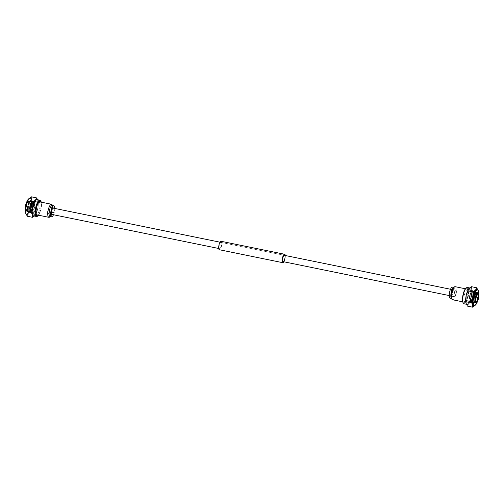 <?xml version="1.0" encoding="UTF-8"?>
<svg xmlns="http://www.w3.org/2000/svg" width="504" height="504" viewBox="0 0 504 504"><rect width="100%" height="100%" fill="white"/><g stroke="black" fill="none" stroke-linecap="round" stroke-linejoin="round"><path stroke-width="0.38" stroke-dasharray="2.52 1.89" d="M456.145 293.75A3.219 1.002 101.5 0 0 455.818 290.336A3.219 1.002 101.5 0 0 454.205 293.227A3.219 1.002 101.5 0 0 454.526 296.642A3.219 1.002 101.5 0 0 456.145 293.75M49.795 210.773A3.219 1.002 101.5 0 0 49.474 207.358A3.219 1.002 101.5 0 0 47.855 210.25A3.219 1.002 101.5 0 0 48.182 213.664A3.219 1.002 101.5 0 0 49.795 210.773M454.142 293.208A3.408 1.065 101.5 0 0 454.488 296.831A3.408 1.065 101.5 0 0 456.202 293.769A3.408 1.065 101.5 0 0 455.855 290.147A3.408 1.065 101.5 0 0 454.142 293.208M452.321 292.975A3.408 1.065 -78.5 0 1 450.608 296.037A3.408 1.065 -78.5 0 1 450.267 292.414A3.408 1.065 -78.5 0 1 451.975 289.353A3.408 1.065 -78.5 0 1 452.321 292.975M473.483 297.158A3.276 1.021 101.5 0 0 473.817 300.642A3.276 1.021 101.5 0 0 475.455 297.7A3.276 1.021 101.5 0 0 475.127 294.223A3.276 1.021 101.5 0 0 473.483 297.158M478.372 293.542A4.983 1.556 -78.5 0 1 478.365 298.33A4.983 1.556 -78.5 0 1 476.538 302.539M475.644 291.86A5.695 1.777 -78.5 0 1 476.116 292.276A5.695 1.777 -78.5 0 1 476.185 297.896A5.695 1.777 -78.5 0 1 473.962 302.816A5.695 1.777 -78.5 0 1 473.294 302.998A5.695 1.777 -78.5 0 1 472.752 296.963A5.695 1.777 -78.5 0 1 475.644 291.86M475.486 291.608A5.909 1.84 -78.5 0 1 475.978 292.043A5.909 1.84 -78.5 0 1 476.047 297.87A5.909 1.84 -78.5 0 1 473.747 302.98A5.909 1.84 -78.5 0 1 473.086 303.175A5.909 1.84 -78.5 0 1 473.054 303.169A5.909 1.84 -78.5 0 1 472.475 296.963A5.909 1.84 -78.5 0 1 475.455 291.602A5.909 1.84 -78.5 0 1 475.486 291.608M473.987 297.448A5.695 1.777 -78.5 0 1 471.095 302.551A5.695 1.777 -78.5 0 1 470.623 302.135A5.695 1.777 -78.5 0 1 470.528 296.623A5.695 1.777 -78.5 0 1 472.777 291.596A5.695 1.777 -78.5 0 1 473.445 291.413A5.695 1.777 -78.5 0 1 473.987 297.448M474.251 297.505A5.909 1.84 -78.5 0 1 471.29 302.81A5.909 1.84 -78.5 0 1 471.253 302.803A5.909 1.84 -78.5 0 1 470.761 302.368A5.909 1.84 -78.5 0 1 470.667 296.654A5.909 1.84 -78.5 0 1 472.991 291.432A5.909 1.84 -78.5 0 1 473.653 291.236A5.909 1.84 -78.5 0 1 473.691 291.243A5.909 1.84 -78.5 0 1 474.251 297.505M472.469 291.104A5.802 1.808 -78.5 0 1 472.947 291.526A5.802 1.808 -78.5 0 1 473.017 297.253A5.802 1.808 -78.5 0 1 470.755 302.261A5.802 1.808 -78.5 0 1 470.075 302.45A5.802 1.808 -78.5 0 1 469.52 296.302A5.802 1.808 -78.5 0 1 472.469 291.104M471.845 290.096A6.659 2.079 -78.5 0 1 472.399 290.587A6.659 2.079 -78.5 0 1 472.475 297.158A6.659 2.079 -78.5 0 1 469.879 302.91A6.659 2.079 -78.5 0 1 469.136 303.137A6.659 2.079 -78.5 0 1 469.098 303.131A6.659 2.079 -78.5 0 1 468.449 296.132A6.659 2.079 -78.5 0 1 471.801 290.09A6.659 2.079 -78.5 0 1 471.845 290.096M450.198 298.229A5.638 1.758 101.5 0 0 453.014 293.051A5.638 1.758 101.5 0 0 452.453 287.179M453.373 287.683A5.638 1.758 -78.5 0 1 454.003 287.494A5.638 1.758 -78.5 0 1 454.035 287.5A5.638 1.758 101.5 0 1 454.583 293.429A5.638 1.758 101.5 0 1 451.741 298.544A5.638 1.758 101.5 0 1 451.71 298.538A5.638 1.758 -78.5 0 1 451.244 298.122M452.529 299.748A6.659 2.079 101.5 0 0 455.855 293.63A6.659 2.079 101.5 0 0 455.194 286.7M472.267 292.049A4.832 1.506 -78.5 0 1 472.739 297.127A4.832 1.506 -78.5 0 1 470.301 301.512A4.832 1.506 -78.5 0 1 470.276 301.505A4.832 1.506 101.5 0 1 469.804 296.428A4.832 1.506 101.5 0 1 472.235 292.043A4.832 1.506 101.5 0 1 472.267 292.049M471.303 301.713A4.832 1.506 -78.5 0 0 473.735 297.329A4.832 1.506 -78.5 0 0 473.269 292.251A4.832 1.506 101.5 0 0 473.237 292.244A4.832 1.506 101.5 0 0 470.805 296.629A4.832 1.506 101.5 0 0 471.271 301.707A4.832 1.506 -78.5 0 0 471.303 301.713L470.301 301.512M475.499 292.553A4.983 1.556 -78.5 0 1 475.984 297.788A4.983 1.556 -78.5 0 1 473.47 302.312A4.983 1.556 -78.5 0 1 473.445 302.305A4.983 1.556 101.5 0 1 472.96 297.07A4.983 1.556 101.5 0 1 475.467 292.547A4.983 1.556 101.5 0 1 475.499 292.553M478.8 295.25A7.894 2.463 -78.5 0 1 478.346 298.381A7.894 2.463 -78.5 0 1 477.597 301.134M477.975 290.121A8.322 2.596 -78.5 0 1 478.076 298.337A8.322 2.596 -78.5 0 1 474.831 305.531M471.53 286.707L471.599 289.34L473.099 292.263L471.36 296.969L471.051 301.972L468.531 303.899A8.593 2.678 -78.5 0 1 467 304.674A8.593 2.678 -78.5 0 1 465.942 303.194A8.593 2.678 -78.5 0 1 465.866 302.891A8.593 2.678 -78.5 0 1 465.854 302.854M466.074 288.105A7.894 2.463 -78.5 0 1 467 287.847A7.894 2.463 -78.5 0 1 467.75 296.22A7.894 2.463 -78.5 0 1 463.743 303.295A7.894 2.463 -78.5 0 1 463.088 302.715M467.485 287.513A8.322 2.596 -78.5 0 1 468.279 296.333A8.322 2.596 -78.5 0 1 464.159 303.817M463.932 302.4A6.98 2.174 101.5 0 0 464.751 302.173A6.98 2.174 101.5 0 0 467.473 296.144A6.98 2.174 101.5 0 0 467.391 289.252A6.98 2.174 101.5 0 0 466.811 288.742A6.98 2.174 101.5 0 0 463.264 294.998A6.98 2.174 101.5 0 0 463.932 302.4M464.909 301.726A6.124 1.909 101.5 0 0 464.946 301.732A6.124 1.909 101.5 0 0 465.627 301.524A6.124 1.909 101.5 0 0 468.014 296.239A6.124 1.909 101.5 0 0 467.939 290.197A6.124 1.909 101.5 0 0 467.435 289.743A6.124 1.909 101.5 0 0 467.397 289.737A6.124 1.909 101.5 0 0 464.316 295.294A6.124 1.909 101.5 0 0 464.909 301.726M473.363 302.683A5.368 1.676 101.5 0 0 473.993 302.507A5.368 1.676 101.5 0 0 476.091 297.87A5.368 1.676 101.5 0 0 476.022 292.572A5.368 1.676 101.5 0 0 475.574 292.175A5.368 1.676 101.5 0 0 472.853 296.988A5.368 1.676 101.5 0 0 473.363 302.683M473.609 302.513A5.153 1.606 101.5 0 0 473.64 302.52A5.153 1.606 101.5 0 0 474.214 302.35A5.153 1.606 101.5 0 0 476.223 297.896A5.153 1.606 101.5 0 0 476.16 292.805A5.153 1.606 101.5 0 0 475.732 292.427A5.153 1.606 101.5 0 0 475.7 292.421A5.153 1.606 101.5 0 0 473.105 297.095A5.153 1.606 101.5 0 0 473.609 302.513M477.578 292.975A5.368 1.676 -78.5 0 1 477.59 298.179A5.368 1.676 -78.5 0 1 475.581 302.747M477.168 292.893A5.153 1.606 -78.5 0 1 477.326 298.116A5.153 1.606 -78.5 0 1 475.178 302.658M478.063 290.272L478.195 290.688A8.593 2.678 101.5 0 0 478.05 290.247M471.051 301.972L476.223 303.024L474.957 305.43A8.593 2.678 101.5 0 0 475.127 305.248L475.448 304.844A8.593 2.678 -78.5 0 1 475.127 305.248M468.714 289L468.695 289.031A8.593 2.678 -78.5 0 1 468.695 289.031A8.593 2.678 -78.5 0 1 469.01 288.635A8.593 2.678 -78.5 0 1 471.599 289.34A8.593 2.678 -78.5 0 1 471.36 296.969A8.593 2.678 -78.5 0 1 468.531 303.899L467.441 306.117M473.099 292.263L478.264 293.322L477.962 298.318L476.223 303.024M478.264 293.322L478.277 290.991A8.593 2.678 -78.5 0 1 477.962 298.318A8.593 2.678 -78.5 0 1 475.448 304.844M474.352 302.469A5.153 1.606 -78.5 0 1 474.277 302.362A5.153 1.606 -78.5 0 1 474.195 297.373A5.153 1.606 -78.5 0 1 476.23 292.818A5.153 1.606 -78.5 0 1 476.337 292.748M473.243 303.427A6.124 1.909 -78.5 0 0 476.324 297.87A6.124 1.909 -78.5 0 0 475.732 291.438A6.124 1.909 101.5 0 0 475.694 291.432A6.124 1.909 101.5 0 0 472.613 296.988A6.124 1.909 101.5 0 0 473.206 303.421A6.124 1.909 -78.5 0 0 473.243 303.427L464.946 301.732M467.107 304.422A8.322 2.596 -78.5 0 0 471.297 296.869A8.322 2.596 -78.5 0 0 470.484 288.124A8.322 2.596 101.5 0 0 470.434 288.112A8.322 2.596 101.5 0 0 466.244 295.665A8.322 2.596 101.5 0 0 467.057 304.41A8.322 2.596 -78.5 0 0 467.107 304.422L466.345 304.265M477.086 289.472A8.322 2.596 -78.5 0 1 477.912 298.135A8.322 2.596 -78.5 0 1 473.754 305.777M285.264 255.509A4.309 1.342 -78.5 0 1 285.043 258.836A4.309 1.342 -78.5 0 1 283.979 261.815M221.117 241.296A4.309 1.342 -78.5 0 1 221.552 245.87A4.309 1.342 -78.5 0 1 219.391 249.738M221.224 245.782A3.219 1.002 -78.5 0 1 219.612 248.674A3.219 1.002 -78.5 0 1 219.284 245.253A3.219 1.002 -78.5 0 1 220.897 242.361A3.219 1.002 -78.5 0 1 221.224 245.782M220.021 242.185L284.388 255.326A3.219 1.002 -78.5 0 1 284.716 258.747M49.858 210.792A3.408 1.065 -78.5 0 1 48.145 213.853A3.408 1.065 -78.5 0 1 47.798 210.231A3.408 1.065 -78.5 0 1 49.512 207.169A3.408 1.065 -78.5 0 1 49.858 210.792M52.41 214.528A3.408 1.065 101.5 0 0 53.733 211.586A3.408 1.065 101.5 0 0 53.695 208.221M27.915 206.306A3.276 1.021 -78.5 0 1 26.277 209.248A3.276 1.021 -78.5 0 1 25.943 205.771A3.276 1.021 -78.5 0 1 27.588 202.828A3.276 1.021 -78.5 0 1 27.915 206.306M30.517 206.842A3.276 1.021 -78.5 0 1 28.873 209.777A3.276 1.021 -78.5 0 1 28.545 206.3A3.276 1.021 -78.5 0 1 30.183 203.358A3.276 1.021 -78.5 0 1 30.517 206.842M25.2 208.751A4.763 1.487 101.5 0 0 25.553 210.351A4.763 1.487 101.5 0 0 25.95 210.703A4.763 1.487 101.5 0 0 28.369 206.432A4.763 1.487 101.5 0 0 27.915 201.379A4.763 1.487 101.5 0 0 27.355 201.531A4.763 1.487 101.5 0 0 26.403 202.866M25.477 206.52A4.983 1.556 101.5 0 0 25.691 210.59A4.983 1.556 101.5 0 0 26.107 210.956A4.983 1.556 101.5 0 0 26.139 210.962A4.983 1.556 101.5 0 0 28.646 206.438A4.983 1.556 101.5 0 0 28.161 201.203A4.983 1.556 101.5 0 0 28.13 201.197A4.983 1.556 101.5 0 0 27.575 201.367A4.983 1.556 101.5 0 0 25.786 205.027M30.706 201.002A5.695 1.777 101.5 0 0 30.038 201.184A5.695 1.777 101.5 0 0 27.814 206.104A5.695 1.777 101.5 0 0 27.884 211.724A5.695 1.777 101.5 0 0 28.356 212.14A5.695 1.777 101.5 0 0 31.248 207.037A5.695 1.777 101.5 0 0 30.706 201.002M30.946 200.831A5.909 1.84 101.5 0 0 30.914 200.825A5.909 1.84 101.5 0 0 30.253 201.02A5.909 1.84 101.5 0 0 27.953 206.13A5.909 1.84 101.5 0 0 28.022 211.957A5.909 1.84 101.5 0 0 28.514 212.392A5.909 1.84 101.5 0 0 28.545 212.398A5.909 1.84 101.5 0 0 31.525 207.037A5.909 1.84 101.5 0 0 30.946 200.831M30.013 206.552A5.695 1.777 101.5 0 0 30.555 212.587A5.695 1.777 101.5 0 0 31.223 212.404A5.695 1.777 101.5 0 0 33.472 207.377A5.695 1.777 101.5 0 0 33.377 201.865A5.695 1.777 101.5 0 0 32.905 201.449A5.695 1.777 101.5 0 0 30.013 206.552M29.749 206.495A5.909 1.84 101.5 0 0 30.309 212.757A5.909 1.84 101.5 0 0 30.347 212.764A5.909 1.84 101.5 0 0 31.009 212.568A5.909 1.84 101.5 0 0 33.333 207.346A5.909 1.84 101.5 0 0 33.239 201.632A5.909 1.84 101.5 0 0 32.747 201.197A5.909 1.84 101.5 0 0 32.71 201.191A5.909 1.84 101.5 0 0 29.749 206.495M33.925 201.55A5.802 1.808 101.5 0 0 33.245 201.739A5.802 1.808 101.5 0 0 30.983 206.747A5.802 1.808 101.5 0 0 31.053 212.474A5.802 1.808 101.5 0 0 31.531 212.896A5.802 1.808 101.5 0 0 34.48 207.698A5.802 1.808 101.5 0 0 33.925 201.55M34.902 200.869A6.659 2.079 101.5 0 0 34.864 200.863A6.659 2.079 101.5 0 0 34.121 201.09A6.659 2.079 101.5 0 0 31.525 206.842A6.659 2.079 101.5 0 0 31.601 213.412A6.659 2.079 101.5 0 0 32.155 213.904A6.659 2.079 101.5 0 0 32.199 213.91A6.659 2.079 101.5 0 0 35.551 207.868A6.659 2.079 101.5 0 0 34.902 200.869M53.474 214.748A5.638 1.758 101.5 0 0 54.766 208.436M50.035 216.512A5.638 1.758 101.5 0 0 50.627 216.317A5.638 1.758 101.5 0 0 52.851 211.333A5.638 1.758 101.5 0 0 52.756 205.878A5.638 1.758 101.5 0 0 52.29 205.462M49.587 217.085A6.659 2.079 101.5 0 0 52.214 211.201A6.659 2.079 101.5 0 0 52.101 204.763M33.724 202.495A4.832 1.506 101.5 0 0 33.699 202.488A4.832 1.506 101.5 0 0 31.261 206.873A4.832 1.506 101.5 0 0 31.733 211.951A4.832 1.506 -78.5 0 0 31.765 211.957A4.832 1.506 -78.5 0 0 34.196 207.572A4.832 1.506 -78.5 0 0 33.724 202.495M32.697 202.287A4.832 1.506 101.5 0 1 32.729 202.293A4.832 1.506 -78.5 0 1 33.195 207.371A4.832 1.506 -78.5 0 1 30.763 211.756A4.832 1.506 -78.5 0 1 30.731 211.749A4.832 1.506 101.5 0 1 30.265 206.672A4.832 1.506 101.5 0 1 32.697 202.287L33.699 202.488M30.555 201.694A4.983 1.556 101.5 0 0 30.53 201.688A4.983 1.556 101.5 0 0 28.016 206.212A4.983 1.556 101.5 0 0 28.501 211.447A4.983 1.556 -78.5 0 0 28.533 211.453A4.983 1.556 -78.5 0 0 31.04 206.93A4.983 1.556 -78.5 0 0 30.555 201.694M25.748 213.406A7.894 2.463 101.5 0 0 26.403 213.986A7.894 2.463 101.5 0 0 30.41 206.911A7.894 2.463 101.5 0 0 29.66 198.538A7.894 2.463 101.5 0 0 28.734 198.797M25.912 213.671A8.322 2.596 101.5 0 0 26.025 213.879A8.322 2.596 101.5 0 0 26.712 214.49A8.322 2.596 101.5 0 0 26.762 214.502A8.322 2.596 101.5 0 0 30.958 206.949A8.322 2.596 101.5 0 0 30.146 198.204A8.322 2.596 101.5 0 0 30.095 198.192A8.322 2.596 101.5 0 0 29.169 198.469A8.322 2.596 101.5 0 0 29.005 198.607M34.215 216.021A8.593 2.678 101.5 0 0 34.99 215.366L35.305 214.969A8.593 2.678 101.5 0 0 37.819 208.442A8.593 2.678 101.5 0 0 38.134 201.109L37.655 199.735M34.303 216.04L36.08 213.148L30.914 212.089L31.223 207.094L32.955 202.381L31.462 199.458L31.393 196.825M36.565 214.257A6.124 1.909 -78.5 0 1 36.061 213.803A6.124 1.909 -78.5 0 1 35.986 207.761A6.124 1.909 -78.5 0 1 38.373 202.476A6.124 1.909 -78.5 0 1 39.054 202.268A6.124 1.909 -78.5 0 1 39.091 202.274A6.124 1.909 -78.5 0 1 39.684 208.706A6.124 1.909 -78.5 0 1 36.603 214.263A6.124 1.909 -78.5 0 1 36.565 214.257M28.426 211.825A5.368 1.676 -78.5 0 1 27.978 211.428A5.368 1.676 -78.5 0 1 27.909 206.13A5.368 1.676 -78.5 0 1 30.007 201.493A5.368 1.676 -78.5 0 1 30.637 201.317A5.368 1.676 -78.5 0 1 31.147 207.012A5.368 1.676 -78.5 0 1 28.426 211.825M28.268 211.573A5.153 1.606 -78.5 0 1 27.84 211.195A5.153 1.606 -78.5 0 1 27.777 206.104A5.153 1.606 -78.5 0 1 29.786 201.65A5.153 1.606 -78.5 0 1 30.36 201.48A5.153 1.606 -78.5 0 1 30.391 201.487A5.153 1.606 -78.5 0 1 30.895 206.905A5.153 1.606 -78.5 0 1 28.3 211.579A5.153 1.606 -78.5 0 1 28.268 211.573M29.137 201.008A5.368 1.676 101.5 0 0 26.41 205.821A5.368 1.676 101.5 0 0 26.926 211.516A5.368 1.676 101.5 0 0 27.556 211.346A5.368 1.676 101.5 0 0 29.673 206.596A5.368 1.676 101.5 0 0 29.585 201.405A5.368 1.676 101.5 0 0 29.137 201.008M29.295 201.26A5.153 1.606 101.5 0 0 29.264 201.254A5.153 1.606 101.5 0 0 26.674 205.884A5.153 1.606 101.5 0 0 27.166 211.346A5.153 1.606 101.5 0 0 27.197 211.359A5.153 1.606 101.5 0 0 27.77 211.182A5.153 1.606 101.5 0 0 29.805 206.627A5.153 1.606 101.5 0 0 29.723 201.638A5.153 1.606 101.5 0 0 29.295 201.26M28.583 199.112A8.593 2.678 101.5 0 1 28.873 198.752A8.593 2.678 -78.5 0 1 30.404 197.977A8.593 2.678 -78.5 0 1 31.462 199.458A8.593 2.678 101.5 0 1 31.223 207.094A8.593 2.678 101.5 0 1 28.394 214.017L30.914 212.089M36.08 213.148L37.819 208.442L38.128 203.44L32.955 202.381M38.128 203.44L38.058 200.806A8.593 2.678 101.5 0 0 37.548 199.71M27.298 216.241L28.394 214.017A8.593 2.678 -78.5 0 1 25.805 213.312A8.593 2.678 101.5 0 1 25.736 213.06M30.757 200.573A6.124 1.909 101.5 0 1 30.794 200.579A6.124 1.909 -78.5 0 1 31.387 207.012A6.124 1.909 -78.5 0 1 28.306 212.568A6.124 1.909 -78.5 0 1 28.268 212.562A6.124 1.909 101.5 0 1 27.676 206.13A6.124 1.909 101.5 0 1 30.757 200.573L39.054 202.268M40.604 202.035A6.98 2.174 -78.5 0 1 40.761 208.864A6.98 2.174 -78.5 0 1 37.939 215.082M36.943 199.59A8.322 2.596 -78.5 0 1 37.775 208.253A8.322 2.596 -78.5 0 1 33.617 215.901M37.491 216.222A8.322 2.596 101.5 0 0 40.774 208.864A8.322 2.596 101.5 0 0 40.635 200.812M38.594 215.214A7.894 2.463 101.5 0 0 41.259 202.167M34.99 215.366A8.593 2.678 101.5 0 0 35.305 214.969M30.347 198.242A8.322 2.596 101.5 0 0 30.297 198.229A8.322 2.596 101.5 0 0 26.107 205.783A8.322 2.596 101.5 0 0 26.914 214.528A8.322 2.596 -78.5 0 0 26.964 214.54A8.322 2.596 -78.5 0 0 31.154 206.987A8.322 2.596 -78.5 0 0 30.347 198.242M455.818 290.336L450.526 289.252M53.008 208.076L49.474 207.358M454.526 296.642L449.234 295.565M219.612 248.674L218.736 248.491M51.717 214.389L48.182 213.664M450.608 296.037L454.488 296.831M473.817 300.642L476.412 301.172M472.947 291.526L472.399 290.587M471.801 290.09L465.406 288.786M469.136 303.137L462.741 301.833M470.755 302.261L469.879 302.91M473.237 292.244L472.235 292.043M473.086 303.175L471.29 302.81M475.455 291.602L473.653 291.236M476.362 292.729L475.467 292.547M474.371 302.494L473.47 302.312M475.127 294.223L477.723 294.752M451.975 289.353L455.855 290.147M465.627 301.524L464.751 302.173M476.803 292.641L475.7 292.421M474.736 302.747L473.64 302.52M475.694 291.432L467.397 289.737M467.939 290.197L467.391 289.252M470.434 288.112L469.696 287.96M284.388 255.326L220.897 242.361M52.025 214.647L48.145 213.853M28.873 209.777L26.277 209.248M33.245 201.739L34.121 201.09M52.756 205.878L52.548 205.512M50.627 216.317L50.293 216.562M32.199 213.91L36.956 214.88M34.864 200.863L39.318 201.77M31.053 212.474L31.601 213.412M30.763 211.756L31.765 211.957M30.914 200.825L32.71 201.191M28.545 212.398L30.347 212.764M26.139 210.962L28.533 211.453M28.13 201.197L30.53 201.688M30.183 203.358L27.588 202.828M53.392 207.963L49.512 207.169M36.061 213.803L36.609 214.748M27.197 211.359L28.3 211.579M29.264 201.254L30.36 201.48M28.306 212.568L36.603 214.263M38.373 202.476L39.249 201.827"/><path stroke-width="0.76" d="M476.085 297.694A3.276 1.021 101.5 0 0 476.412 301.172A3.276 1.021 101.5 0 0 478.057 298.229A3.276 1.021 101.5 0 0 477.723 294.752A3.276 1.021 101.5 0 0 476.085 297.694M478.05 293.297A4.763 1.487 -78.5 0 1 478.447 293.649A4.763 1.487 -78.5 0 1 478.504 298.349A4.763 1.487 -78.5 0 1 476.645 302.469A4.763 1.487 -78.5 0 1 476.085 302.62A4.763 1.487 -78.5 0 1 475.631 297.568A4.763 1.487 -78.5 0 1 478.05 293.297M476.538 302.539A4.983 1.556 -78.5 0 1 476.425 302.633A4.983 1.556 -78.5 0 1 475.87 302.803A4.983 1.556 -78.5 0 1 475.839 302.797A4.983 1.556 -78.5 0 1 475.354 297.562A4.983 1.556 -78.5 0 1 477.861 293.038A4.983 1.556 -78.5 0 1 477.893 293.044A4.983 1.556 -78.5 0 1 478.309 293.41A4.983 1.556 -78.5 0 1 478.372 293.542M453.707 287.438L452.422 287.173A5.638 1.758 -78.5 0 0 449.581 292.288A5.638 1.758 -78.5 0 0 450.129 298.211A5.638 1.758 101.5 0 0 450.166 298.223A5.638 1.758 101.5 0 0 450.198 298.229M462.741 301.833L452.491 299.735A6.659 2.079 101.5 0 1 452.447 299.729A6.659 2.079 -78.5 0 1 451.899 299.237L451.244 298.122A5.638 1.758 -78.5 0 1 451.149 292.666A5.638 1.758 -78.5 0 1 453.373 287.683L454.413 286.915A6.659 2.079 -78.5 0 1 455.156 286.688A6.659 2.079 -78.5 0 1 455.194 286.7M451.899 299.237A6.659 2.079 -78.5 0 1 451.786 292.799A6.659 2.079 -78.5 0 1 454.413 286.915M477.597 301.134A7.894 2.463 -78.5 0 1 475.266 305.204A7.894 2.463 -78.5 0 1 474.34 305.462A7.894 2.463 -78.5 0 1 473.59 297.089A7.894 2.463 -78.5 0 1 477.597 290.014A7.894 2.463 -78.5 0 1 478.252 290.594A7.894 2.463 -78.5 0 1 478.8 295.25M475.266 305.204L474.831 305.531A8.322 2.596 -78.5 0 1 473.905 305.808A8.322 2.596 -78.5 0 1 473.854 305.796A8.322 2.596 -78.5 0 1 473.042 297.051A8.322 2.596 -78.5 0 1 477.238 289.498A8.322 2.596 -78.5 0 1 477.288 289.51A8.322 2.596 -78.5 0 1 477.975 290.121L478.252 290.594M475.127 305.248L472.607 307.175L467.441 306.117L465.866 302.904M464.159 303.817A8.322 2.596 -78.5 0 1 464.108 303.811A8.322 2.596 -78.5 0 1 464.052 303.799A8.322 2.596 -78.5 0 1 463.365 303.188A8.322 2.596 -78.5 0 1 463.226 295.136A8.322 2.596 -78.5 0 1 466.509 287.778A8.322 2.596 -78.5 0 1 467.435 287.5A8.322 2.596 -78.5 0 1 467.485 287.513M475.581 302.747A5.368 1.676 -78.5 0 1 474.863 302.992A5.368 1.676 -78.5 0 1 474.415 302.595A5.368 1.676 -78.5 0 1 474.327 297.404A5.368 1.676 -78.5 0 1 476.444 292.654A5.368 1.676 -78.5 0 1 477.074 292.484A5.368 1.676 -78.5 0 1 477.578 292.975M476.337 292.748A5.153 1.606 -78.5 0 1 476.803 292.641A5.153 1.606 -78.5 0 1 476.834 292.654A5.153 1.606 -78.5 0 1 477.168 292.893M478.05 290.247A8.593 2.678 101.5 0 0 477.143 289.208A8.593 2.678 101.5 0 0 475.606 289.983L476.702 287.759L478.195 290.688M465.854 302.854A8.593 2.678 -78.5 0 1 466.181 295.558L467.92 290.852L473.086 291.911L475.606 289.983A8.593 2.678 -78.5 0 0 472.777 296.906L473.086 291.911M467.92 290.852L469.01 288.635L471.53 286.707L476.702 287.759M468.714 289L469.01 288.635M472.607 307.175L472.538 304.542L471.045 301.619L472.777 296.906A8.593 2.678 -78.5 0 0 472.538 304.542A8.593 2.678 101.5 0 0 474.951 305.437M465.942 303.194L465.872 300.56L471.045 301.619M475.178 302.658A5.153 1.606 -78.5 0 1 474.736 302.747A5.153 1.606 -78.5 0 1 474.705 302.74A5.153 1.606 -78.5 0 1 474.352 302.469M463.365 303.188L463.088 302.715A7.894 2.463 -78.5 0 1 462.962 295.079A7.894 2.463 -78.5 0 1 466.074 288.105L466.509 287.778M465.872 300.56L466.181 295.558A8.593 2.678 -78.5 0 1 468.682 289.05M473.754 305.777A8.322 2.596 -78.5 0 1 473.703 305.771A8.322 2.596 -78.5 0 1 473.653 305.758A8.322 2.596 101.5 0 1 472.846 297.014A8.322 2.596 101.5 0 1 477.036 289.46A8.322 2.596 101.5 0 1 477.086 289.472M283.979 261.815A4.309 1.342 -78.5 0 1 282.883 262.704A4.309 1.342 -78.5 0 1 282.448 258.13A4.309 1.342 -78.5 0 1 284.609 254.262A4.309 1.342 -78.5 0 1 285.264 255.509M282.883 262.704L219.391 249.738A4.309 1.342 -78.5 0 1 218.957 245.164A4.309 1.342 -78.5 0 1 221.117 241.296L284.609 254.262M284.716 258.747A3.219 1.002 -78.5 0 1 283.103 261.639A3.219 1.002 -78.5 0 1 282.776 258.218A3.219 1.002 -78.5 0 1 284.388 255.326L450.526 289.252M53.695 208.221A3.408 1.065 101.5 0 0 53.392 207.963A3.408 1.065 101.5 0 0 51.679 211.025A3.408 1.065 101.5 0 0 52.025 214.647A3.408 1.065 101.5 0 0 52.41 214.528M26.403 202.866A4.763 1.487 101.5 0 0 25.496 205.651A4.763 1.487 101.5 0 0 25.2 208.751M25.786 205.027A4.983 1.556 101.5 0 0 25.635 205.67A4.983 1.556 101.5 0 0 25.477 206.52M52.29 205.462A5.638 1.758 -78.5 0 0 52.259 205.456A5.638 1.758 -78.5 0 0 49.417 210.571A5.638 1.758 -78.5 0 0 49.965 216.499A5.638 1.758 101.5 0 0 49.997 216.506L51.578 216.827A5.638 1.758 101.5 0 1 51.547 216.821A5.638 1.758 -78.5 0 1 50.998 210.899A5.638 1.758 -78.5 0 1 53.834 205.777A5.638 1.758 -78.5 0 1 53.871 205.789A5.638 1.758 101.5 0 1 54.766 208.436M51.578 216.827A5.638 1.758 101.5 0 0 53.474 214.748M36.956 214.88L48.844 217.312A6.659 2.079 101.5 0 1 48.806 217.3A6.659 2.079 -78.5 0 1 48.157 210.307A6.659 2.079 -78.5 0 1 51.509 204.265A6.659 2.079 -78.5 0 1 51.553 204.271A6.659 2.079 101.5 0 1 52.101 204.763L52.548 205.512M48.844 217.312A6.659 2.079 101.5 0 0 49.587 217.085L50.293 216.562M29.043 198.57L28.734 198.797A7.894 2.463 101.5 0 0 25.654 205.619A7.894 2.463 101.5 0 0 25.748 213.406L25.937 213.727M29.005 198.607A8.322 2.596 101.5 0 0 25.924 205.663A8.322 2.596 101.5 0 0 25.912 213.671M37.655 199.735L36.559 197.883L35.469 200.101L32.949 202.028L32.64 207.031L30.901 211.737L32.401 214.66A8.593 2.678 101.5 0 0 33.459 216.14A8.593 2.678 101.5 0 0 34.215 216.021M37.548 199.71A8.593 2.678 101.5 0 0 35.469 200.101A8.593 2.678 101.5 0 0 32.64 207.031A8.593 2.678 101.5 0 0 32.401 214.66L32.47 217.293L34.303 216.04M41.259 202.167A7.894 2.463 101.5 0 0 40.912 201.285A7.894 2.463 101.5 0 0 40.257 200.705A7.894 2.463 101.5 0 0 36.25 207.78A7.894 2.463 101.5 0 0 37 216.153A7.894 2.463 101.5 0 0 37.926 215.895A7.894 2.463 101.5 0 0 38.594 215.214M40.912 201.285L40.635 200.812A8.322 2.596 101.5 0 0 39.948 200.201A8.322 2.596 101.5 0 0 39.892 200.189A8.322 2.596 101.5 0 0 35.721 207.667A8.322 2.596 101.5 0 0 36.515 216.487A8.322 2.596 101.5 0 0 36.565 216.499A8.322 2.596 101.5 0 0 37.491 216.222L37.926 215.895M37.939 215.082A6.98 2.174 -78.5 0 1 37.189 215.258A6.98 2.174 -78.5 0 1 36.609 214.748A6.98 2.174 -78.5 0 1 36.527 207.856A6.98 2.174 -78.5 0 1 39.249 201.827A6.98 2.174 -78.5 0 1 40.068 201.6A6.98 2.174 -78.5 0 1 40.604 202.035M36.559 197.883L31.393 196.825L28.577 199.124A8.593 2.678 101.5 0 0 28.552 199.156A8.593 2.678 101.5 0 0 26.038 205.682L25.805 213.312L27.298 216.241L32.47 217.293M30.901 211.737L25.736 210.678M32.949 202.028L27.777 200.976L26.038 205.682A8.593 2.678 101.5 0 0 25.723 213.009L25.805 213.312M28.873 198.752L27.777 200.976M33.617 215.901A8.322 2.596 -78.5 0 1 33.566 215.888A8.322 2.596 -78.5 0 1 33.516 215.876A8.322 2.596 101.5 0 1 32.703 207.131A8.322 2.596 101.5 0 1 36.893 199.578L39.892 200.189M220.021 242.185L53.008 208.076M449.234 295.565L283.103 261.639M218.736 248.491L51.717 214.389M451.452 298.488L450.166 298.223M465.406 288.786L455.156 286.688M477.861 293.038L476.362 292.729M475.87 302.803L474.371 302.494M469.696 287.96L467.435 287.5M466.345 304.265L464.108 303.811M52.259 205.456L53.834 205.777M39.318 201.77L51.509 204.265M33.566 215.888L36.565 216.499"/></g></svg>

